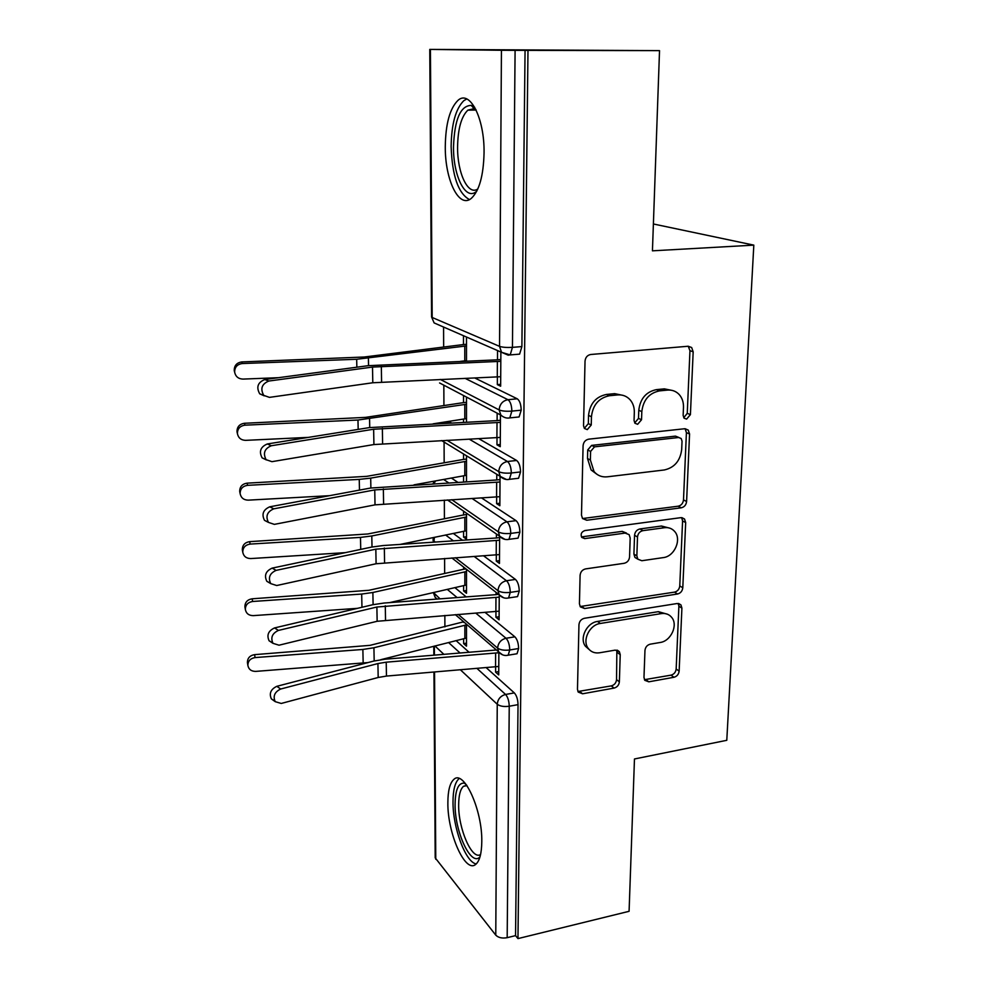 <?xml version="1.0" encoding="UTF-8"?>
<svg xmlns="http://www.w3.org/2000/svg" width="988" height="988" viewBox="0 0 988 988"><rect width="100%" height="100%" fill="white"/><g stroke="black" fill="none" stroke-linecap="round" stroke-linejoin="round"><path stroke-width="1.48" d="M686.598 419.11L690.414 414.639L693.168 351.79L691.662 347.517L688.179 346.245L590.75 354.494C587.366 355.149 585.452 357.36 585.032 361.139L583.538 425.828L584.402 428.459L587.292 429.619L591.244 425.025L591.442 416.763C592.812 404.944 598.827 397.929 609.473 395.719L617.648 394.928C622.625 394.545 626.763 396.163 630.085 399.757C633.012 403.166 634.432 407.377 634.321 412.367L634.061 420.542L634.951 423.247L637.655 424.297L641.533 419.752L641.817 411.601C643.262 399.942 649.165 393.039 659.527 390.878L667.468 390.099C672.062 389.741 675.94 391.186 679.089 394.422C682.165 397.843 683.634 402.153 683.486 407.34L683.14 415.405L684.067 418.171L686.598 419.11M683.745 417.739L687.253 413.33L689.957 350.691L688.253 346.245M584.414 428.224L588.342 423.642L588.539 415.405L591.442 416.763M634.704 422.926L638.495 418.406L638.779 410.279L641.817 411.601M447.873 802.602C447.922 790.758 449.886 783.064 453.776 779.483C463.594 769.084 482.465 809.765 481.786 841.764C481.625 853.373 479.662 860.857 475.883 864.228C465.385 874.195 447.354 833.205 447.873 802.602M445.279 146.73C445.588 123.957 449.799 108.519 457.913 100.43C469.683 89.266 484.614 118.115 484.058 152.93C483.478 175.679 479.279 190.783 471.437 198.255C459.148 209.197 444.995 180.162 445.279 146.73M643.978 677.41L644.781 680.312L648.807 681.819L673.964 677.274C676.978 676.41 678.694 674.359 679.139 671.111L681.905 608.126L680.967 604.928L677.138 603.52L584.39 618.29C581.166 619.143 579.363 621.279 578.956 624.7L577.474 689.328L578.215 692.069L582.574 693.786L614.079 688.093C617.191 687.203 618.957 685.116 619.365 681.819L620.229 654.661L619.39 651.71L615.24 650.116L599.568 652.784C594.702 653.463 590.886 651.957 588.132 648.264C581.969 640.249 589.614 624.712 600.371 623.453L661.33 613.597C665.677 613.017 669.148 614.301 671.741 617.463C678.299 625.145 670.889 641.138 660.182 642.484L650.228 644.176C647.152 645.028 645.399 647.103 644.966 650.413L643.978 677.41M430.422 49.437L432.188 317.481L499.545 346.356L501.435 50.277L429.768 49.412L659.527 50.635L515.094 50.339L512.439 347.356L521.886 346.59L525.06 50.363M659.527 50.635L652.438 250.829L753.819 245.135L726.785 740.308L634.469 758.969L629.084 911.307L517.971 938.6L527.987 50.4M681.238 507.807C684.351 507.066 686.141 504.954 686.598 501.496L689.562 433.991L688.265 430.089L684.635 428.743L588.712 439.166C585.378 439.895 583.5 442.081 583.081 445.736L581.487 515.156L582.512 518.539L586.749 520.244L681.238 507.807L678.163 506.202C681.263 505.461 683.041 503.361 683.498 499.916L686.413 432.621L685.104 428.718L688.265 430.089M685.672 522.578L682.794 587.774C682.35 591.12 680.596 593.195 677.546 593.998L584.624 608.546L580.314 606.83L579.437 603.792L580.092 575.349C580.499 571.867 582.327 569.718 585.575 568.903L624.157 563.296C627.331 562.493 629.134 560.369 629.566 556.923L630.183 538.028L629.146 534.644L625.12 533.088L584.698 538.608L581.722 537.41C580.376 534.15 581.426 531.865 584.896 530.556L680.818 517.663L684.561 519.046L685.672 522.578L682.585 520.923L679.769 585.921L682.794 587.774M753.819 245.135L653.389 223.98M501.435 50.277L515.094 50.339M517.971 938.6L515.551 935.624L507.177 937.674C502.188 938.575 498.384 937.723 495.766 935.142L435.202 857.843L433.954 672.062M444.896 626.898L444.847 615.438M444.662 573.373L444.6 558.467M444.415 518.663L444.341 500.138M444.168 462.717L444.081 442.081M443.921 405.5L443.834 385.184M443.661 346.986L443.575 327.04M497.384 376.934L497.335 384.616L500.657 384.307M497.335 384.616L500.644 386.222L500.879 352.024M497.532 350.567L497.483 359.817L500.83 359.546M463.471 335.71L463.471 344.553L364.313 357.001L241.813 361.929L242.27 363.547C237.132 364.313 234.601 367.215 234.662 372.266L234.242 370.611C234.181 365.585 236.712 362.695 241.813 361.929M466.497 361.139L466.497 337.031M515.551 935.624L518.033 704.654L509.24 706.235L507.177 937.674M476.994 668.431L505.56 694.453L514.328 692.909L486.207 667.653M469.115 652.315L456.073 640.595M514.328 692.909C516.625 695.466 517.86 699.38 518.033 704.654M521.886 346.59L519.602 354.136L517.44 354.322M475.747 613.079L506.017 638.26L514.884 636.828C517.206 639.248 518.453 643.139 518.638 648.511L517.033 653.747L515.538 653.994M514.884 636.828L485.046 612.362M466.237 596.937L454.826 587.588M463.644 638.68L463.644 643.62L466.497 646.164L466.497 624.255M463.631 621.798L370.031 645.349L254.583 654.649L255.077 657.576C250.322 658.416 247.926 661.046 247.877 665.467C248.704 669.395 251.31 671.371 255.682 671.395L367.981 662.578M495.63 666.851L495.593 672.136L498.718 674.915L498.866 652.191M495.741 649.4L496.371 649.943M474.141 556.429L506.486 580.734L515.464 579.425C517.811 581.697 519.071 585.563 519.256 591.046L517.539 596.616L515.909 596.863M515.464 579.425L483.527 555.787M462.569 540.275L453.282 533.409M463.619 585.563L463.619 590.935L466.497 593.269L466.497 569.323M463.607 567.075L463.607 569.261L368.932 590.293L252.15 598.802L252.632 601.482C247.815 602.31 245.394 604.989 245.357 609.522C246.21 613.536 248.84 615.573 253.249 615.635L357.421 608.349M495.964 611.523L495.927 617.241L499.088 619.809L499.249 594.875M496.075 592.368L496.062 594.653L498.532 594.282M472.029 498.458L506.968 521.825L516.045 520.651C518.416 522.763 519.7 526.616 519.886 532.199L518.045 538.139L516.304 538.374M516.045 520.651L481.489 497.89M457.815 482.292L451.306 478.007M463.582 531.272L463.582 537.089L466.497 539.226L466.497 513.18M463.57 511.154L463.57 514.946L367.82 533.977L249.655 541.646L250.137 544.092C245.246 544.907 242.789 547.636 242.776 552.28C243.653 556.38 246.308 558.467 250.767 558.566L345.281 552.65M496.309 554.91L496.272 561.085L499.459 563.432L499.644 536.249M496.433 534.014L496.408 537.978L499.632 537.546M469.152 439.117L507.449 461.495L516.638 460.47C519.046 462.409 520.343 466.237 520.54 471.931L518.564 478.266L516.687 478.488M441.71 422.469L449.379 421.765L440.895 422.605L442.216 423.383M516.638 460.47L478.686 438.623M451.405 422.926L449.379 421.765M466.497 481.786L466.497 455.777M463.533 453.974L463.545 459.408L366.684 476.352L247.099 483.157L247.568 485.33C242.603 486.133 240.133 488.912 240.133 493.691C241.035 497.866 243.727 500.027 248.223 500.15L329.572 495.68M463.545 475.771L463.557 481.959M496.655 496.976L496.618 503.633L499.854 505.745L500.052 476.278M496.791 474.289L496.754 479.983L500.027 479.6M465.076 378.342L507.956 399.695L517.255 398.806C519.7 400.572 521.009 404.364 521.195 410.181L519.083 416.961L517.07 417.158M517.255 398.806L474.66 377.922M466.497 422.172L466.497 397.077M463.508 395.509L463.508 402.622L365.511 417.381L244.493 423.272L244.95 425.173C239.911 425.952 237.404 428.792 237.429 433.707C238.367 437.968 241.084 440.179 245.617 440.352L308.454 437.375M463.52 419.023L463.52 422.321M497.013 437.672L496.964 444.822L500.249 446.687L500.459 414.886M497.162 413.157L497.112 420.604L500.422 420.271M521.195 410.181L511.87 411.107C506.301 411.502 502.065 411.107 499.138 409.921L440.315 379.417M496.964 444.822L500.261 444.464M465.052 481.872L466.497 481.699M496.618 503.633L499.866 503.225M463.582 537.089L466.497 536.706M496.272 561.085L499.483 560.641M463.619 590.935L466.497 590.515M495.927 617.241L499.113 616.747M463.644 643.62L466.497 643.163M495.593 672.136L498.742 671.593M520.54 471.931L511.327 472.993C505.819 473.462 501.62 473.005 498.742 471.634L446.959 440.278M519.886 532.199L510.784 533.409C505.35 533.928 501.2 533.421 498.347 531.877L451.775 499.693M435.214 542.091L433.065 540.004L433.411 537.521M519.256 591.046L510.265 592.38C504.893 592.961 500.793 592.405 497.977 590.701L455.394 557.726M440.055 598.876L433.423 592.528M518.638 648.511L509.746 649.981C504.436 650.61 500.385 650.005 497.606 648.14L458.21 614.413M672.458 390.482L664.356 388.864L667.468 390.099M638.779 410.279C640.212 398.67 646.09 391.779 656.427 389.63L664.356 388.864M623.354 395.447L614.659 393.656L617.648 394.928M588.539 415.405C589.898 403.623 595.888 396.645 606.509 394.447L614.659 393.656M582.512 518.527L678.163 506.202M682.041 441.167L681.152 438.474L678.583 437.511L594.517 446.848L590.589 451.43L590.379 460.025L594.023 471.535C597.444 475.574 601.84 477.34 607.212 476.821L664.331 469.967C674.446 467.657 680.226 460.853 681.683 449.565L682.041 441.167M678.954 437.499L675.471 436.128L678.583 437.511M597.061 474.376L591.145 470.004L587.502 458.531L587.712 449.96L591.627 445.39L675.471 436.128M580.129 606.533L674.532 592.121C677.583 591.33 679.324 589.256 679.769 585.921M626.503 533.1L622.205 531.371L581.895 536.855L584.698 538.608M663.306 557.603C674.471 556.503 681.942 539.423 674.693 531.507C672.062 528.494 668.666 527.221 664.504 527.703L642.904 530.655C639.742 531.421 637.939 533.545 637.507 537.015L636.852 555.874L637.853 559.196L641.842 560.727L663.306 557.603M670 528.222L661.478 526.024L664.504 527.703M637.68 558.949L634.914 557.405L633.913 554.095L634.555 535.298C634.975 531.84 636.778 529.716 639.94 528.951L661.478 526.024M682.585 520.923L681.646 517.626M667.641 614.289L658.366 611.658L661.33 613.597M589.194 649.573L585.378 646.177C579.215 638.174 586.835 622.687 597.567 621.44L658.366 611.658M577.906 691.514L611.288 685.894C614.388 685.017 616.142 682.943 616.549 679.658L616.858 650.116M644.423 679.695L671.013 675.15C674.014 674.298 675.73 672.248 676.163 669.012L678.892 606.212L678.25 603.47M234.242 370.611L234.662 372.266C235.626 376.613 238.392 378.898 242.949 379.096L278.48 377.688M466.497 344.318L463.471 344.553M242.27 363.547L356.68 359.262L466.497 345.911L466.497 360.62L460.346 361.386M268.822 381.035C261.795 383.949 260.103 388.729 263.747 395.385L269.452 397.374L372.797 382.764L372.501 367.079L268.822 381.035L264.772 379.528L368.178 365.684L497.483 359.817M264.241 395.855L259.708 393.817C256.077 387.185 257.757 382.418 264.772 379.528M372.797 382.764L500.706 376.724L500.817 361.324L372.501 367.079M237.293 433.065L237.009 431.756C236.972 426.865 239.467 424.037 244.493 423.272M466.497 402.351L463.508 402.622M244.95 425.173L357.977 420.036L466.497 404.228L466.497 418.603L433.115 423.84M239.899 492.493L239.701 491.468C239.689 486.714 242.159 483.947 247.099 483.157M466.497 459.087L463.545 459.408M247.568 485.33L359.249 479.402L370.698 478.13L466.497 461.235L466.497 475.29L414.021 484.836M242.48 550.625L242.332 549.797C242.344 545.166 244.789 542.449 249.655 541.646M466.497 514.575L463.57 514.946M250.137 544.092L360.484 537.398L371.797 535.965L466.497 516.996L466.497 530.741L400.078 544.425M245.024 607.472L244.913 606.793C244.938 602.285 247.358 599.617 252.15 598.802M465.978 568.927L463.607 569.261M252.632 601.482L361.682 594.06L372.871 592.491L466.497 571.521L466.497 584.97L389.581 602.631M271.317 445.749C264.512 448.651 262.783 453.294 266.118 459.692L271.935 461.668L373.921 444.551L373.637 429.237L271.317 445.749L267.303 443.97L369.364 427.606L497.112 420.604M266.315 459.902L262.116 457.852C258.794 451.491 260.523 446.86 267.303 443.97M373.921 444.551L500.311 437.412L500.41 422.37L373.637 429.237M273.75 508.832C267.155 511.747 265.389 516.267 268.452 522.405L274.355 524.369L375.02 504.856L374.748 489.912L273.75 508.832L269.773 506.807L370.512 488.047L496.754 479.983M268.415 522.368L264.488 520.33C261.437 514.205 263.191 509.697 269.773 506.807M375.02 504.856L499.916 496.68L500.002 481.996L374.748 489.912M276.121 570.372C269.724 573.287 267.921 577.708 270.737 583.612L276.714 585.526L376.095 563.753L375.835 549.167L276.121 570.372L272.182 568.112L371.636 547.08L383.085 545.549L496.408 537.978M270.502 583.315L266.822 581.29C264.006 575.399 265.797 571.015 272.182 568.112M376.095 563.753L499.52 554.577L499.619 540.226L375.835 549.167M278.443 630.418C272.219 633.345 270.403 637.655 272.997 643.336L279.011 645.201L377.144 621.279L376.885 607.027L278.443 630.418L274.528 627.936L372.748 604.73L384.06 603.038L496.062 594.653M272.602 642.793L269.107 640.792C266.525 635.123 268.328 630.838 274.528 627.936M377.144 621.279L499.15 611.152L499.236 597.135L376.885 607.027M476.834 191.042C466.077 201.836 453.183 176.568 453.504 146.977C454.492 119.548 460.383 105.691 471.214 105.383L474.709 107.322M475.808 109.384L474.067 108.643L467.855 110.162C461.297 116.584 457.876 128.897 457.58 147.101C457.308 173.036 468.04 195.896 477.809 188.98M466.768 98.961L463.817 100.677C455.703 108.705 451.467 124.019 451.133 146.607C452.158 175.778 458.259 193.438 469.436 199.576M480.007 856.831C471.066 867.303 454.566 831.316 455.098 804.084C455.332 789.758 458.395 782.768 464.249 783.114L465.323 783.435M466.744 785.299L463.471 786.325C460.334 789.165 458.728 795.315 458.667 804.763C458.222 828.549 471.968 860.486 480.588 854.521M459.198 778.544L458.938 778.742C455.048 782.298 453.072 789.943 453.01 801.688C452.689 827.203 465.447 862.178 476.216 863.944M247.506 663.059L247.42 662.503C247.469 658.094 249.853 655.476 254.583 654.649M464.249 622.329L463.631 622.415M255.077 657.576L362.868 649.462L373.921 647.745L466.497 624.885L466.497 638.038L380.8 659.688M280.691 689.019C274.639 691.958 272.812 696.17 275.207 701.653L281.247 703.456L378.182 677.484L377.922 663.553L280.691 689.019L276.825 686.314L373.822 661.058L384.999 659.218L495.729 650.055M274.701 700.863L271.367 698.899C268.971 693.428 270.786 689.241 276.825 686.314M378.182 677.484L386.456 676.076L498.779 666.455L498.866 652.747L386.222 662.182L377.922 663.553M687.253 413.33L690.414 414.639M588.342 423.642L591.244 425.025M638.495 418.406L641.533 419.752M429.768 49.412L431.571 316.938L434.115 322.915L501.546 352.308L499.545 346.356C502.509 347.344 506.807 347.677 512.439 347.356L510.203 354.914L508.005 355.075M495.766 935.142L497.248 704.259L460.445 669.827M443.933 654.377L434.93 645.954M434.362 646.103L434.424 655.155M434.535 672.013L435.77 859.288M509.24 706.235C503.991 706.926 500.002 706.272 497.248 704.259C497.779 699.121 500.558 695.848 505.56 694.453C507.832 697.034 509.055 700.961 509.24 706.235M500.891 415.121C503.781 417.603 506.745 418.529 509.796 417.887L511.87 411.107C511.673 405.278 510.376 401.474 507.956 399.695C502.645 400.77 499.706 404.178 499.138 409.921L500.891 415.121L439.586 382.961M431.571 316.938L434.115 322.915L440.302 325.62M519.602 354.136L510.203 354.914L501.546 352.308L508.314 355.211M443.563 479.427L448.638 482.823M445.6 534.99L453.443 540.881M447.218 589.342L457.16 597.604M448.54 642.509L460.112 653.043M440.092 422.728L437.733 423.605M441.587 440.549L500.299 476.438C503.263 479.094 506.288 480.057 509.376 479.353L511.327 472.993C511.129 467.287 509.833 463.458 507.449 461.495C502.2 462.643 499.298 466.027 498.742 471.634L500.299 476.438L506.461 479.501M519.083 416.961L507.807 418.085M435.572 480.897L433.917 483.688M447.478 499.953L499.743 536.323C502.361 539.04 505.436 540.053 508.968 539.362L510.784 533.409C510.586 527.802 509.314 523.949 506.968 521.825C501.781 523.035 498.903 526.394 498.347 531.877L499.743 536.323L505.041 539.399M518.564 478.266L507.486 479.551M434.424 537.311L433.818 542.19M451.899 557.961L499.212 594.813C501.916 597.691 505.029 598.74 508.561 597.962L510.265 592.38C510.067 586.897 508.808 583.006 506.486 580.734C501.361 582.006 498.52 585.328 497.977 590.701L499.212 594.813L503.732 597.802M518.045 538.139L507.215 539.572M434.115 592.355L435.091 597.246L436.918 599.111M455.32 614.635L498.718 651.957C501.41 654.97 504.559 656.044 508.165 655.217L509.746 649.981C509.561 644.596 508.314 640.693 506.017 638.26C500.953 639.594 498.15 642.892 497.606 648.14L498.718 651.957L502.534 654.809M517.539 596.616L506.93 598.197M517.033 653.747L506.646 655.452M656.427 389.63L659.527 390.878M606.509 394.447L609.473 395.719M689.957 350.691L693.168 351.79M583.92 518.552L586.749 520.244M686.413 432.621L689.562 433.991M683.498 499.916L686.598 501.496M591.627 445.39L594.517 446.848M587.712 449.96L590.589 451.43M587.502 458.531L590.379 460.025M674.532 592.121L677.546 593.998M581.858 606.57L584.624 608.546M622.205 531.371L625.12 533.088M639.94 528.951L642.904 530.655M634.555 535.298L637.507 537.015M633.913 554.095L636.852 555.874M597.567 621.44L600.371 623.453M617.389 652.562L620.229 654.661M616.549 679.658L619.365 681.819M611.288 685.894L614.079 688.093M579.857 691.551L582.574 693.786M678.892 606.212L681.905 608.126M676.163 669.012L679.139 671.111M671.013 675.15L673.964 677.274M645.917 679.67L648.807 681.819M356.68 359.262L356.853 367.203M368.413 358.335L368.549 365.634M464.78 346.084L464.78 360.793M497.285 376.947L497.384 361.534M381.59 381.973L381.331 366.326M357.977 420.036L358.175 429.397M369.574 418.937L369.734 427.545M464.792 404.438L464.805 418.813M359.249 479.402L359.471 490.11M370.698 478.13L370.883 487.986M464.817 461.482L464.817 475.537M360.484 537.398L360.731 549.39M371.797 535.965L372.007 547.006M464.829 517.255L464.829 531.013M361.682 594.06L361.966 607.274M372.871 592.491L373.106 604.644M464.854 571.817L464.854 585.279M496.915 437.672L497.013 422.629M382.603 443.624L382.356 428.36M496.569 496.976L496.655 482.28M383.603 503.806L383.356 488.899M496.211 554.923L496.297 540.56M384.579 562.58L384.332 548.019M495.877 611.535L495.964 597.493M385.53 619.995L385.295 605.768M362.868 649.462L363.164 663.109M373.921 647.745L374.18 660.972M464.866 625.206L464.866 638.371M495.544 666.863L495.63 653.142M386.456 676.076L386.222 662.182M433.781 646.251L433.843 655.205M438.03 423.062L436.671 423.654M434.325 481.119L433.028 483.737M433.497 542.202L433.065 540.004M437.227 599.086L435.091 597.246L433.423 592.751M688.451 346.43L691.662 347.517M591.145 470.004L594.023 471.535M634.914 557.405L637.853 559.196M681.93 517.65L684.561 519.046M585.378 646.177L588.132 648.264M617.414 650.252L619.39 651.71M678.793 603.557L680.967 604.928M263.747 395.385L259.708 393.817M237.009 431.756L237.429 433.707M239.701 491.468L240.133 493.691M242.332 549.797L242.776 552.28M244.913 606.793L245.357 609.522M266.118 459.692L262.116 457.852M268.452 522.405L264.488 520.33M270.737 583.612L266.822 581.29M272.997 643.336L269.107 640.792M474.067 108.643L471.214 105.383M476.13 110.038L467.855 110.162M466.274 784.657L464.249 783.114M466.966 785.621L463.471 786.325M247.42 662.503L247.877 665.467M275.207 701.653L271.367 698.899"/></g></svg>
